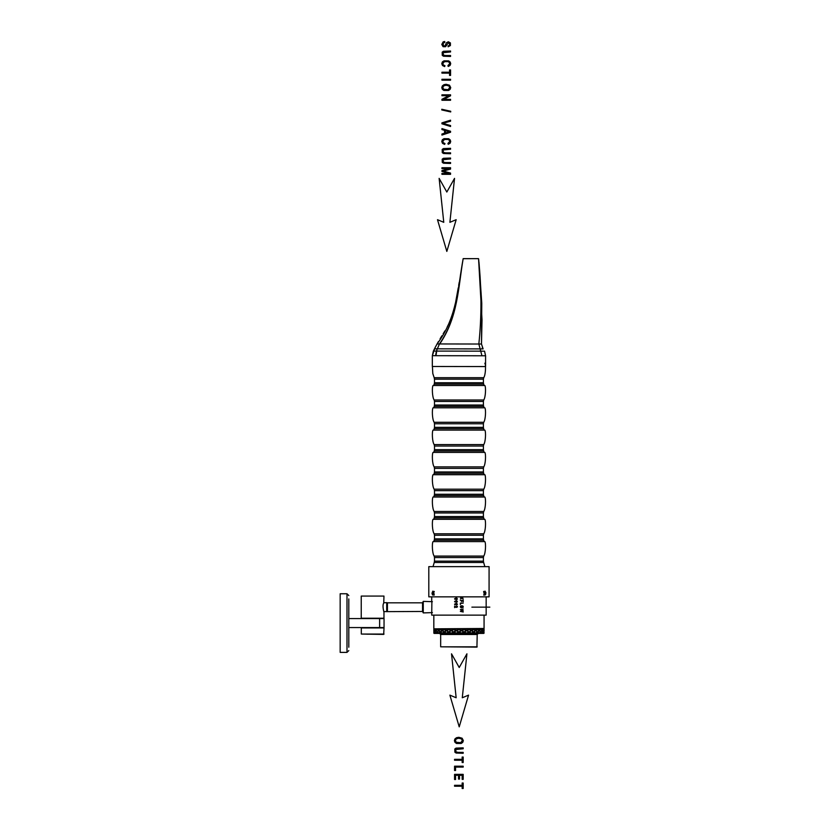 <?xml version="1.0" encoding="UTF-8"?>
<svg xmlns="http://www.w3.org/2000/svg" width="830" height="830" viewBox="0 0 830 830"><rect width="100%" height="100%" fill="white"/><g stroke="black" fill="none" stroke-linecap="round" stroke-linejoin="round"><path stroke-width="1.25" d="M348.797 598.928L348.797 647.224M346.992 652.39L346.992 593.761L340.165 593.761L340.165 652.39L346.992 652.39L348.797 650.596M362.949 618.578L384.041 618.578L384.041 627.573L348.797 627.573M348.797 618.578L379.632 618.578L379.632 627.573M383.968 611.814L383.968 618.226L361.237 618.226L361.237 596.065L383.968 596.065L383.74 603.078C381.779 605.724 384.581 614.387 383.74 611.212M361.237 596.065L383.968 596.065M366.995 634.193L378.21 634.193M384.041 634.047L361.309 634.047L383.678 634.411L384.041 627.937L361.309 627.937L361.309 634.047M372.68 627.573L361.309 627.937M460.93 606.263L461.75 606.045L460.93 606.263L460.93 607.394L462.403 607.519L460.93 607.394L460.93 606.263M462.673 606.274L461.75 606.045L462.953 606.834L462.403 607.519L462.673 606.274M461.76 605.734L462.881 606.035L463.088 607.404L461.003 607.788L460.308 606.834L461.034 605.859L462.881 606.035L463.285 606.834M431.87 601.937L431.714 615.123L486.162 615.123L486.162 596.853M456.033 598.015L454.57 598.772L456.863 598.098L457.413 599.094L454.736 599.187M456.033 600.723L454.57 601.48L456.863 600.816L457.413 601.802L454.736 601.895M456.033 603.441L454.57 604.188L456.863 603.524L457.413 604.51L454.736 604.603M456.023 607.384L454.954 606.502L454.622 607.633L454.622 606.108L456.718 607.342L456.676 606.159L457.299 606.388L456.676 606.159M457.506 606.917L457.299 606.388L457.506 606.917M462.144 598.005L463.233 597.04L461.854 597.818L460.349 596.926L461.573 597.984L460.349 599.042L461.874 598.171L463.233 598.98L462.466 598.181M463.233 600.246L460.349 600.547L461.656 600.547L461.656 601.636L461.999 600.547L462.891 600.547L463.233 601.802L463.233 600.246M463.233 603.099L460.349 603.099L460.349 604.541L460.692 603.41L463.233 603.099M460.308 606.834L460.505 606.253M463.233 610.704L460.754 609.801L463.233 609.033L460.349 609.645L462.881 610.517L460.349 611.368L463.233 612.001L460.754 611.212L463.005 610.755M456.718 604.883L456.033 604.935M456.033 603.732L455.099 604.51L457.216 604.188L456.033 603.732L456.977 604.51L455.099 604.51L456.033 603.732M456.718 602.175L456.033 602.227M456.033 601.013L455.099 601.802L457.216 601.48L456.033 601.013L456.977 601.802L455.099 601.802L456.033 601.013M456.718 599.467L456.033 599.519M454.861 598.772L456.033 598.306L455.099 599.094L456.977 599.094L456.033 598.306L457.008 598.451M457.216 598.762L455.099 599.094M455.68 606.699L456.293 607.207M434.173 628.829L484.066 628.476L484.066 615.123M433.82 629.119L484.066 629.119L433.82 629.119L433.872 633.051M477.209 646.819L440.668 646.819L476.928 647.099L477.209 634.483L478.288 633.404M433.872 633.166L433.955 632.014L434.111 633.404L483.776 633.404L483.952 631.921L484.004 633.051M483.952 631.921L484.066 633.114L483.465 633.176L436.061 633.176L434.412 630.717L435.19 629.545M483.517 633.114L482.904 631.921L483.402 633.114M481.888 633.114L480.809 631.921L481.784 633.114M479.263 633.114L477.769 631.921L479.169 633.114M446.384 633.114L444.361 631.921L446.436 633.114M446.436 633.176L448.522 631.9L446.467 630.748L448.522 631.9M446.218 633.114L444.268 631.941M442.131 633.114L438.738 630.748L437.296 631.921L438.707 633.114L436.86 631.505M441.996 633.114L440.388 631.941L442.214 633.114L443.998 631.9L442.234 630.748L443.998 631.9M484.066 633.114L482.79 629.441L481.888 630.603L480.632 629.462L475.632 633.114L473.629 631.941L475.673 633.114M475.611 633.114L473.629 631.941M469.375 631.921L471.44 633.114L469.106 631.941L471.45 630.748L473.588 631.921L471.523 630.81M471.336 633.114L469.106 631.941M464.395 631.921L466.668 633.114L464.146 631.941L466.678 630.748L469.064 631.921L466.73 630.81M466.688 633.01L468.96 631.9M466.522 633.114L464.146 631.941M459.177 631.921L461.553 633.114L458.949 631.941L461.573 630.748L464.095 631.921L461.594 630.81M461.553 633.01L463.949 631.9M461.376 633.114L458.949 631.941M435.989 633.114L437.202 632.014L438.51 633.114M437.202 632.014L438.707 630.717L437.171 629.399L438.707 630.717M456.313 633.114L453.761 631.941L456.324 633.114L458.72 631.9L456.344 630.748L458.72 631.9M456.127 633.114L453.761 631.941M451.178 633.114L448.791 631.941L451.209 633.114L453.502 631.9L451.24 630.748L453.502 631.9M451.001 633.114L448.791 631.941M482.78 629.472L483.506 630.603L483.942 629.337L483.921 630.717M479.201 633.051L480.591 631.9L479.159 630.748L480.684 631.806L481.794 630.696L480.684 629.399M480.757 629.337L479.128 630.717L477.52 629.545L479.252 630.603M471.409 633.114L477.592 629.399M477.499 629.472L475.632 630.717L473.494 629.462M473.795 629.337L475.735 630.603M461.553 633.114L469.261 629.337L471.482 630.603L473.681 629.399M456.355 633.176L464.271 629.337L466.678 630.603L469.137 629.399M458.917 629.399L461.542 630.603L464.136 629.399M458.772 629.472L456.293 630.717L453.771 629.545L456.293 630.603M438.603 630.603L440.346 629.337L442.11 630.603L444.268 629.337L446.364 630.603L448.615 629.358L451.157 630.603L453.688 629.399M433.955 629.399L434.36 630.603L435.086 629.337L435.978 630.603L437.171 629.399M442.11 630.603L440.419 629.524M438.738 630.748L440.284 629.607L442.203 630.717M438.489 630.696L437.317 629.545M471.45 630.748L473.723 629.607L475.632 630.717M471.482 630.603L469.24 629.462M466.678 630.748L469.178 629.607L471.399 630.717M483.766 629.462L483.776 631.921M466.678 630.603L464.292 629.462M461.573 630.748L464.188 629.607L466.626 630.717M461.542 630.603L459.135 629.524M456.344 630.748L458.969 629.607L461.522 630.717M482.894 629.503L483.465 630.696L482.687 631.921M451.24 630.748L453.74 629.607L456.293 630.717M451.157 630.603L448.895 629.503M446.467 630.748L448.74 629.607L451.188 630.717M446.364 630.603L444.32 629.503M442.234 630.748L444.195 629.607L446.416 630.717M482.904 631.921L483.558 630.717L483.921 631.806L484.066 630.81M438.603 633.01L440.118 631.9L438.634 630.81M440.118 631.9L438.748 630.717M438.645 633.051L440.294 632.014M436.082 630.717L437.192 629.607M437.286 631.921L436.124 630.748M437.078 631.9L436.092 633.114M442.317 633.114L444.195 632.014M440.429 631.921L442.151 630.81M442.297 630.717L444.226 631.921M441.965 630.696L440.263 631.806M446.187 630.696L444.154 631.806M444.361 631.921L446.405 630.81M446.582 630.717L448.74 631.921M446.592 633.114L448.75 632.014M450.96 630.696L448.708 631.806M448.937 631.921L451.198 630.81M451.396 630.717L453.709 631.921M451.416 633.114L453.751 632.014M456.095 630.696L453.699 631.806M456.562 633.114L458.969 632.014M453.948 631.921L456.344 630.81M456.542 630.717L458.897 631.921M461.791 630.717L464.095 631.921M461.812 633.114L464.188 632.014M461.345 630.696L458.917 631.806M466.937 633.114L469.189 632.014M466.491 630.696L464.146 631.806M466.927 630.717L469.064 631.921M471.305 630.696L469.147 631.806M473.525 631.9L471.492 633.01M471.699 630.717L473.588 631.921M471.72 633.114L473.733 632.014M475.58 630.696L473.691 631.806M473.899 631.921L475.673 630.748L477.458 631.9L475.735 633.01M477.458 631.9L475.673 630.748M475.932 633.114L477.634 632.014M479.408 633.114L480.715 632.014M479.128 630.696L477.603 631.806M475.922 630.717L477.624 629.607M477.769 631.921L479.284 630.81M479.398 630.717L480.715 629.607M480.809 631.921L481.981 630.717L482.832 631.806M481.888 633.01L482.77 631.9L481.898 630.81M481.991 633.114L482.842 632.014M481.981 630.717L482.842 629.607M483.517 633.01L483.517 630.81M483.568 633.114L483.932 632.014M483.558 630.717L483.932 629.607M435.055 632.014L434.422 633.114L435.916 633.114M434.36 630.603L433.955 631.806M433.934 631.9L433.82 633.01M433.82 633.114L434.1 631.941M434.37 630.81L434.982 631.9L434.36 633.01L434.505 630.748M436.155 633.114L435.117 631.921L435.999 630.81M434.318 630.696L434.1 629.545M435.978 630.603L435.055 629.607M435.895 630.696L435.045 631.806M433.934 629.472L433.82 630.603M446.467 633.114L453.917 629.462M451.219 633.176L459.104 629.462M466.647 633.114L473.743 629.462M438.759 633.114L444.413 629.462M442.193 633.176L448.947 629.462M431.714 613.339L431.828 612.633M460.754 609.801L461.293 609.905L460.754 609.801M461.356 597.87L460.349 597.299M456.593 737.683L458.751 737.289L462.113 738.212L463.337 740.599L462.767 742.321L461.169 743.493L456.5 743.473L454.933 742.269L454.404 740.588L454.985 738.845L456.593 737.683M461.511 738.928L458.731 738.233L456.272 738.897L455.38 740.588L456.282 742.279L460.692 742.663L462.352 740.599L461.511 738.928M458.202 752.374L463.182 752.374L463.182 753.287L456.127 753.049L454.882 752.198L454.819 748.992L456.023 748.121L463.182 747.851L463.182 748.764L455.722 749.5L456.002 751.939L458.202 752.374M454.55 760.239L454.55 759.326L462.165 759.326L462.165 757.043L463.182 757.043L463.182 762.521L462.165 762.521L462.165 760.239L454.55 760.239M454.55 770.499L454.55 766.183L463.182 766.183L463.182 767.096L455.566 767.096L455.566 770.499L454.55 770.499M454.55 779.515L454.55 774.369L463.182 774.369L463.182 779.36L462.165 779.36L462.165 775.282L459.519 775.282L459.519 779.1L458.502 779.1L458.502 775.282L455.566 775.282L455.566 779.515L454.55 779.515M454.55 786.217L454.55 785.305L462.165 785.305L462.165 783.022L463.182 783.022L463.182 788.5L462.165 788.5L462.165 786.217L454.55 786.217M443.158 41.873L444.714 41.5L444.807 42.361L443.064 43.347L443.542 45.92L444.984 45.93L446.457 42.745L448.335 41.759L450.42 42.932L450.4 45.546L448.138 46.791L448.055 45.909L449.289 45.432L449.704 44.229L448.418 42.641L445.596 46.708L443.075 46.677L441.788 44.447L443.158 41.873M445.586 55.537L450.565 55.537L450.565 56.45L443.511 56.222L442.266 55.361L442.203 52.166L443.417 51.284L450.565 51.024L450.565 51.937L443.106 52.674L443.386 55.112L445.586 55.537M443.324 64.937L444.963 65.663L444.673 66.576L442.525 65.539L441.788 63.713L442.359 61.897L443.998 60.829L448.667 60.881L450.192 62.053L450.711 63.734L450.057 65.477L448.2 66.462L447.941 65.56L449.736 63.713L449.258 62.375L447.982 61.628L444.392 61.669L442.764 63.64L443.324 64.937M441.934 73.133L441.934 72.22L449.549 72.22L449.549 69.948L450.565 69.948L450.565 75.416L449.549 75.416L449.549 73.133L441.934 73.133M441.934 80.188L441.934 79.275L450.565 79.275L450.565 80.188L441.934 80.188M443.988 84.681L446.135 84.287L449.497 85.21L450.721 87.586L450.151 89.318L448.553 90.48L443.894 90.46L442.317 89.267L441.788 87.586L442.38 85.843L443.988 84.681M448.906 85.926L446.125 85.231L443.656 85.895L442.764 87.586L443.677 89.277L448.086 89.661L449.736 87.596L448.906 85.926M441.934 95.699L441.934 94.817L450.565 94.817L450.565 95.761L443.791 99.382L450.565 99.382L450.565 100.264L441.934 100.264L441.934 99.32L448.719 95.699L441.934 95.699M441.788 109.944L441.788 109.259L450.711 111.261L450.711 111.936L441.788 109.944M441.934 123.794L441.934 122.861L450.565 120.184L450.565 121.18L442.888 123.328L450.565 125.569L450.565 126.502L441.934 123.794M441.934 129.573L441.934 128.608L450.565 131.264L450.565 132.24L441.934 135.072L441.934 134.035L444.548 133.225L444.548 130.341L441.934 129.573M448.013 131.358L445.482 130.601L445.482 132.945L449.663 131.731L448.013 131.358M443.324 142.77L444.963 143.486L444.673 144.399L442.525 143.372L441.788 141.546L442.359 139.731L443.998 138.662L448.667 138.714L450.192 139.886L450.711 141.556L450.057 143.3L448.2 144.285L447.941 143.382L449.736 141.536L449.258 140.208L447.982 139.461L444.392 139.492L442.764 141.474L443.324 142.77M445.586 152.824L450.565 152.824L450.565 153.737L443.511 153.509L442.266 152.647L442.203 149.452L443.417 148.57L450.565 148.311L450.565 149.224L443.106 149.96L443.386 152.398L445.586 152.824M445.586 162.556L450.565 162.556L450.565 163.469L443.511 163.23L442.266 162.379L442.203 159.184L443.417 158.302L450.565 158.042L450.565 158.955L443.106 159.692L443.386 162.13L445.586 162.556M441.934 168.604L441.934 167.722L450.565 167.722L450.565 169.102L443.179 171.063L450.565 173.086L450.565 174.31L441.934 174.31L441.934 173.439L449.165 173.439L441.934 171.426L441.934 170.607L449.279 168.604L441.934 168.604M459.218 667.496L466.927 653.812L462.279 697.76L468.556 695.135L459.218 726.862L449.881 695.135L456.158 697.76L451.52 653.812L459.218 667.496M446.831 192.041L454.529 178.367L449.891 222.316L456.168 219.691L446.831 251.417L437.493 219.691L443.77 222.316L439.132 178.367L446.831 192.041M432.492 566.641L489.078 566.641L489.078 596.853L428.799 596.853L428.799 566.641L432.492 566.641M431.984 593.263L432.835 591.105L433.623 594.239L432.492 594.913L431.984 593.263M483.62 591.458L484.212 594.093M484.108 593.077L485.042 595.058L485.965 592.869L485.042 591.105L484.098 593.087M484.243 591.458L484.979 593.263L483.932 595.058M483.662 595.058L484.72 593.263L483.973 591.458M485.042 591.458L485.612 593.263L484.554 595.058M484.284 595.058L485.343 593.263L484.596 591.458M484.907 595.058L485.768 594.239M433.582 591.78L432.835 591.458L432.223 593.263L432.97 595.058M433.333 595.058L432.586 593.263L433.644 591.458M433.903 591.458L432.845 593.263L433.592 595.058M433.955 595.058L433.208 593.263L434.266 591.458M433.737 592.143L434.215 595.058M433.831 593.606L433.872 592.89M483.714 556.09C485.664 553.61 486.027 543.079 484.834 541.606L433.042 541.606C431.859 543.079 432.212 553.61 434.173 556.09L483.714 556.09L483.402 557.553L434.484 557.553L434.484 561.153L483.402 561.153L483.651 562.491L434.225 562.491L434.484 561.153M483.714 533.794C485.664 531.314 486.027 520.773 484.834 519.31L433.042 519.31C431.859 520.773 432.212 531.314 434.173 533.794L483.714 533.794L483.402 535.257L434.484 535.257L434.484 538.857L483.402 538.857L483.651 540.185L434.225 540.185L434.484 538.857M483.714 511.488C485.664 509.008 486.027 498.477 484.834 497.014L433.042 497.014C431.859 498.477 432.212 509.008 434.173 511.488L483.714 511.488L483.402 512.95L434.484 512.95L434.484 516.551L483.402 516.551L483.651 517.889L434.225 517.889L433.706 519.31M483.714 489.192C485.664 486.712 486.027 476.181 484.834 474.708L433.042 474.708C431.859 476.181 432.212 486.712 434.173 489.192L483.714 489.192L483.402 490.655L434.484 490.655L434.484 494.255L483.402 494.255L483.651 495.583L434.225 495.583L433.706 497.014M483.714 466.885C485.664 464.416 486.027 453.875 484.834 452.412L433.042 452.412C431.859 453.875 432.212 464.416 434.173 466.885L483.714 466.885L483.402 468.359L434.484 468.359L434.484 471.948L483.402 471.948L483.651 473.287L434.225 473.287L433.706 474.708M483.714 444.59C485.664 442.11 486.027 431.579 484.834 430.116L433.042 430.116C431.859 431.579 432.212 442.11 434.173 444.59L483.714 444.59L483.402 446.052L434.484 446.052L434.484 449.653L483.402 449.653L483.651 450.991L434.225 450.991L433.706 452.412M483.714 422.294C485.664 419.814 486.027 409.283 484.834 407.81L433.042 407.81C431.859 409.283 432.212 419.814 434.173 422.294L483.714 422.294L483.402 423.757L434.484 423.757L434.484 427.357L483.402 427.357L483.651 428.685L434.225 428.685L433.706 430.116M483.714 399.987C485.664 397.508 486.027 386.977 484.834 385.514L433.042 385.514C431.859 386.977 432.212 397.508 434.173 399.987L483.714 399.987L483.402 401.461L434.484 401.461L434.484 405.05L483.402 405.05L483.651 406.389L434.225 406.389L433.706 407.81M434.816 348.185L432.347 355.686L432.326 366.476L485.56 366.57L485.581 355.78L485.56 366.57M432.326 366.476L432.347 355.686L485.581 355.78L484.585 351.256M434.495 348.818L433.395 351.069L436.373 351.09L439.464 343.952L437.078 343.942L434.495 348.818L483.122 348.911L481.483 344.014L482.023 319.83L478.557 258.659L463.171 258.628L478.557 258.659C481.649 288.249 481.742 316.707 478.837 344.025L480.767 344.014M435.605 355.707L436.373 351.09L439.464 343.952C457.88 317.496 458.222 287.377 463.171 258.638L463.171 258.628C458.264 287.377 457.953 317.496 439.724 343.952L478.837 344.025L481.96 355.79M463.897 258.628L477.841 258.659L463.887 258.701M432.399 612.613L423.259 612.903L422.543 611.461L386.718 611.637L386.718 602.653L383.865 602.736M387.434 611.461L387.434 602.829L386.718 602.653M422.543 611.461L422.543 602.829L387.434 602.829M423.259 612.903L423.259 601.387L422.543 602.829M489.835 607.145L471.876 607.145M482.614 629.462L483.568 628.818L483.568 629.856L482.749 629.524M440.668 646.819L440.668 634.483L477.209 634.483M484.17 385.514L483.651 384.093L434.225 384.093L433.706 385.514M483.651 384.093L483.402 382.755L434.484 382.755L434.225 384.093M483.402 382.755L483.402 379.154L434.484 379.154L434.484 382.755M483.402 379.154L483.714 377.692L434.173 377.692L434.484 379.154M435.968 355.707L436.705 351.09L484.544 351.163L485.581 355.769M478.837 261.16L478.557 258.659M435.055 347.708L437.078 343.942C457.154 317.485 457.859 287.367 463.171 258.628M346.992 593.761L348.797 595.567M433.82 628.476L433.82 615.123M440.668 634.483L439.589 633.404M484.066 630.592L484.066 629.119M431.714 596.853L431.714 600.951M484.865 566.641L483.651 562.491M433.021 566.641L434.225 562.491M483.402 557.553L483.402 561.153M434.484 557.553L434.173 556.09M483.651 540.185L484.17 541.606M483.402 535.257L483.402 538.857M434.225 540.185L433.706 541.606M434.484 535.257L434.173 533.794M483.651 517.889L484.17 519.31M434.225 517.889L434.484 516.551M483.402 512.95L483.402 516.551M434.484 512.95L434.173 511.488M483.651 495.583L484.17 497.014M434.225 495.583L434.484 494.255M483.402 490.655L483.402 494.255M434.484 490.655L434.173 489.192M483.651 473.287L484.17 474.708M434.225 473.287L434.484 471.948M483.402 468.359L483.402 471.948M434.484 468.359L434.173 466.885M483.651 450.991L484.17 452.412M434.225 450.991L434.484 449.653M483.402 446.052L483.402 449.653M434.484 446.052L434.173 444.59M483.651 428.685L484.17 430.116M434.225 428.685L434.484 427.357M483.402 423.757L483.402 427.357M434.484 423.757L434.173 422.294M483.651 406.389L484.17 407.81M434.225 406.389L434.484 405.05M483.402 401.461L483.402 405.05M434.484 401.461L434.173 399.987M484.834 363.218C486.027 364.681 485.664 375.212 483.714 377.692M432.409 366.476L432.804 373.562L434.173 377.692M482.832 348.538L482.313 347.697M478.92 261.917L479.055 263.172M479.128 263.919L481.774 303.313L481.483 344.014M432.347 355.686L433.343 351.163M437.078 343.942L438.396 341.618M440.087 338.775L441.913 335.787M443.158 333.774L444.932 330.88M447.287 326.771L449.455 322.528M452.174 315.919L453.72 310.897M454.996 305.689L458.243 287.886M458.668 285.416L459.198 282.387M460.308 276.006L463.161 258.659M386.718 611.637L383.865 611.554M432.399 601.677L423.259 601.387"/></g></svg>
